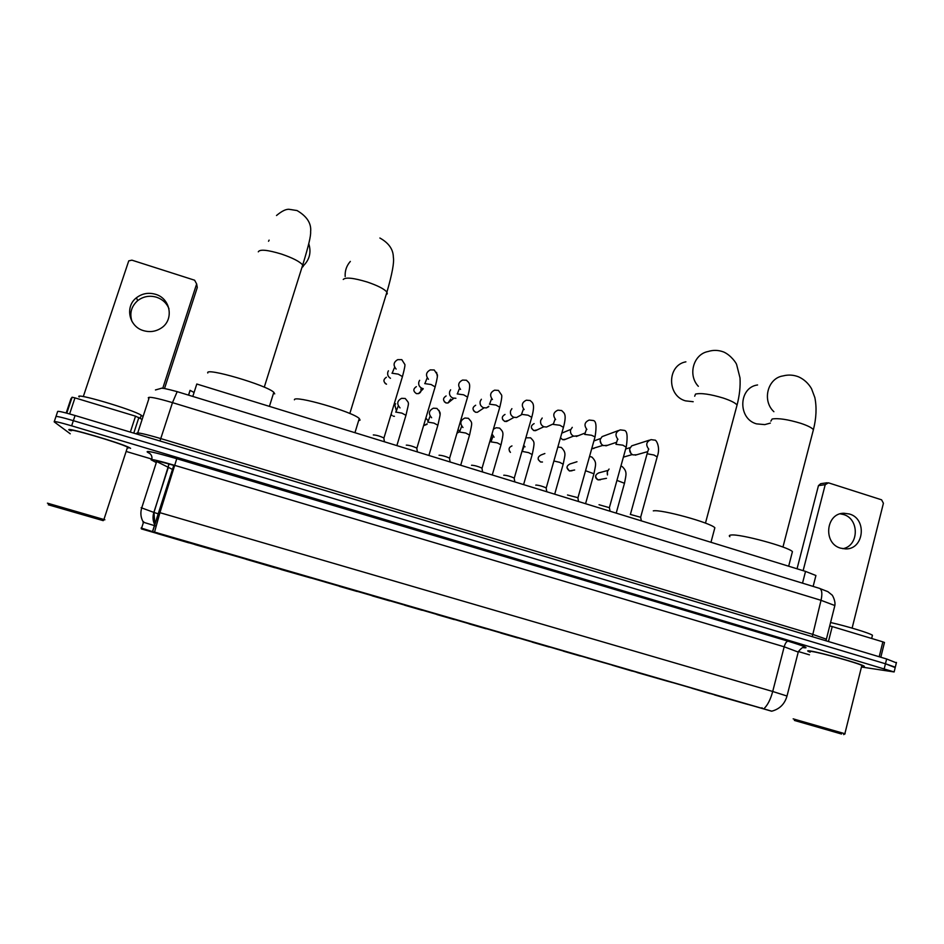 <?xml version="1.0" encoding="UTF-8"?>
<svg xmlns="http://www.w3.org/2000/svg" width="944" height="944" viewBox="0 0 944 944"><rect width="100%" height="100%" fill="white"/><g stroke="black" fill="none" stroke-linecap="round" stroke-linejoin="round"><path stroke-width="1.42" d="M246.089 559.285L310.694 577.976L246.089 559.285M612.361 665.249L672.352 682.547L612.361 665.249M691.905 688.27L751.448 705.416L691.905 688.27M157.624 533.69L223.551 552.771L157.624 533.69M357.151 591.487L339.38 586.354L357.151 591.487M389.754 600.927L372.125 595.829L389.754 600.927M422.121 610.284L404.622 605.222L422.121 610.284M454.241 619.583L436.871 614.556L454.241 619.583M486.113 628.798L468.885 623.819L486.113 628.798M517.749 637.955L500.65 633.011L517.749 637.955M549.148 647.041L532.156 642.132L549.148 647.041M580.312 656.056L563.391 651.171L580.312 656.056M343.12 587.286L324.83 582L343.12 587.286M376.68 596.997L358.531 591.746L376.68 596.997M409.967 606.626L391.972 601.422L409.967 606.626M443.007 616.184L425.154 611.016L443.007 616.184M475.788 625.671L458.064 620.538L475.788 625.671M508.309 635.076L490.727 629.99L508.309 635.076M540.593 644.422L523.141 639.371L540.593 644.422M572.619 653.685L555.249 648.681L572.619 653.685M604.408 662.877L587.109 657.897L604.408 662.877M141.352 528.9L771.626 711.21L141.352 528.9M194.075 392.492L190.051 390.32L188.505 395.123M192.8 396.433L196.8 384.019L805.539 571.403L815.923 575.51L815.734 576.277M130.602 448.365L129.658 447.763C121.965 443.314 62.729 425.956 69.266 430.075L70.104 430.499M863.607 665.85L863.595 665.921C864.657 666.523 864.008 666.641 861.648 666.275C864.256 666.735 864.999 666.617 863.878 665.992C860.173 663.561 819.309 652.151 810.046 650.947C807.745 650.605 807.132 650.735 808.206 651.336L810.117 652.174M764.156 708.496C767.732 704.991 770.575 699.315 772.711 691.48L159.925 512.675L154.545 532.086L771.637 711.139M155.76 526.02L142.981 522.115M154.084 532.109L141.093 528.003M895.195 667.585L885.46 663.774L73.361 420.67C61.242 417.13 55.425 415.82 55.897 416.764C55.425 415.82 61.242 417.13 73.361 420.67L885.46 663.774L895.301 667.184L894.133 671.951L71.65 425.827C59.531 422.287 53.702 420.965 54.186 421.862L70.257 433.792M861.459 667.019L894.133 671.951M127.086 451.728L151.984 459.138M155.453 460.165L156.952 460.613M798.376 651.537L809.445 654.829M896.363 662.853L886.64 658.983L75.072 415.513C62.965 411.973 57.136 410.687 57.596 411.678L56.015 416.398M132.007 321.491C129.387 313.361 131.275 306.411 137.659 300.652C143.276 296.392 149.553 295.248 156.48 297.207C162.439 299.236 166.604 303.071 168.976 308.688M155.477 294.28C148.479 292.298 142.143 293.454 136.455 297.761C124.655 306.564 128.986 326.718 143.535 330.648C149.777 332.43 155.583 331.627 160.964 328.241C174.31 320.169 170.781 298.457 155.477 294.28M130.331 432.092L135.535 416.174L74.965 397.872L69.62 413.932M164.504 388.562L197.284 287.519L196.647 283.955L162.734 388.385M196.647 283.955L194.617 280.215L131.924 260.166L128.75 260.863L83.296 396.586M66.186 413L70.942 398.757L72.086 397.235L74.965 397.872M135.535 416.174L142.131 419.431M103.215 520.651L48.297 504.78L103.215 520.651M104.89 519.79L47.424 503.164M128.301 448.022L127.534 447.149C120.372 443.019 65.502 426.936 71.496 430.735M130.284 448.27L129.352 447.668C121.741 443.267 63.13 426.098 69.585 430.169L70.387 430.653M142.178 416.009L141.246 415.254C133.647 409.779 72.771 391.831 79.225 396.976M54.717 506.633L96.866 518.811L54.717 506.633M303.177 265.972C309.573 259.765 311.437 252.367 308.782 243.764M274.716 393.872L273.819 392.315C266.763 385.128 204.612 366.945 207.798 372.998M219.999 551.721L192.647 543.697L220.046 551.697M220.212 551.744L194.842 544.57L220.117 551.792M188.953 542.611L161.353 534.764L188.859 542.859M160.94 534.587L186.416 541.915L160.976 534.646M269.111 240.118L268.544 241.263M358.626 420.646L360.053 420.115L359.275 418.522C352.726 411.737 293.655 394.698 294.41 399.808M307.473 576.985L282.221 569.598M280.864 569.468L307.142 576.961L280.934 569.232M249.558 560.311L275.011 567.545M307.402 577.02L282.221 569.621M252.39 561.125L274.952 567.745M252.414 561.102L249.57 560.288M350.342 261.417C346.554 265.712 344.843 270.751 345.174 276.533M685.899 361.835C667.066 365.068 666.7 395.772 685.509 400.858L693.191 401.719M714.407 529.431L714.856 527.743C710.277 522.61 660.859 509.087 653.295 510.869M669.39 681.745L652.28 676.671L669.39 681.745M667.62 681.226L637.023 672.293M614.733 665.909L632.374 670.96M637.023 672.506L667.597 681.249M614.768 665.957L632.279 671.125M616.326 666.358L647.407 675.255L616.338 666.393M757.572 384.963C738.503 387.418 737.606 418.77 756.522 423.868L764.77 424.611L769.183 423.408M792.028 553.172L792.429 551.615C788.24 546.8 740.356 533.82 731.293 535.012C729.252 535.154 728.78 535.72 729.877 536.711M748.014 704.484L732.579 699.905L748.014 704.484M745.984 703.858L714.455 694.701M696.66 689.627L710.077 693.451M714.466 694.914L745.913 703.905M696.637 689.651L709.971 693.592M727.966 698.584L695.988 689.439L727.977 698.572M373.305 434.936C376.172 435.042 379.665 436.022 383.807 437.886L383.878 438.311M390.45 378.284C388.102 376.798 387.241 374.733 387.831 372.078L388.421 370.803M406.298 445.131L406.333 445.108C409.248 445.249 412.729 446.229 416.764 448.034L416.835 448.447M423.207 388.645L422.039 388.338C419.313 386.981 418.251 384.833 418.853 381.883L419.632 380.314M439.043 455.256L439.09 455.209C442.075 455.374 445.544 456.341 449.474 458.1L449.545 458.513M455.917 398.262L452.849 398.049C450.123 396.716 449.061 394.568 449.651 391.618L450.618 389.801M471.528 465.309L471.599 465.227C474.655 465.427 478.101 466.383 481.936 468.094L481.995 468.495M488.697 406.699L486.349 407.926L483.422 407.702C480.708 406.368 479.635 404.233 480.213 401.283L481.369 399.253M503.766 475.269L503.86 475.174C506.975 475.398 510.409 476.342 514.15 478.018L514.209 478.407M519.2 416.044L516.545 417.519L513.772 417.272C511.07 415.962 509.996 413.826 510.574 410.876L511.896 408.658M535.767 485.169L535.885 485.039C539.059 485.287 542.47 486.231 546.116 487.859L546.187 488.237M548.842 425.968L546.529 427.03L543.909 426.782C541.207 425.484 540.145 423.349 540.7 420.399L542.198 418.027M567.509 494.986L577.964 497.712L594.921 437.296M578.294 435.703L573.822 436.222C571.132 434.936 570.07 432.812 570.613 429.862L572.265 427.337M571.226 434.098L570.554 432.435M599.027 504.721L609.399 507.683M607.582 445.297L603.523 445.592C600.844 444.317 599.782 442.193 600.325 439.255L602.107 436.612L618.367 430.57M601.316 443.999L600.124 440.624M630.297 514.397L640.657 517.3M636.704 454.76L633.011 454.902C630.344 453.627 629.282 451.515 629.813 448.577L631.737 445.828L649.437 440.14M630.993 453.521L629.589 449.462M396.35 410.616L394.863 405.224L395.619 403.702M428.187 420.918L425.992 418.216M459.846 430.96L458.111 429.85M491.317 440.754L490.266 440.435M607.476 474.773L607.381 471.634L609.069 469.05M607.429 474.962L607.204 472.625M840.266 513.843L843.393 514.492C859.524 518.704 859.134 545.892 842.85 548.7M849.352 513.984L843.948 513.253C825.729 513.005 822.814 543.567 840.679 548.181L845.482 548.912C864.031 549.727 867.418 518.74 849.352 513.984M879.194 656.753L882.876 641.861L832.23 626.568L828.443 641.531M797.043 568.784L818.46 485.617L820.714 483.682L827.156 482.762M852.113 628.114L883.419 503.258L881.59 499.813L828.431 482.821L825.221 484.673L803.132 570.66M829.705 625.896L832.23 626.568M882.876 641.861L884.469 642.522M841.552 734.031L794.364 720.425L841.552 734.031M843.676 734.609L845.14 733.783L793.161 718.856M861.719 665.992L861.848 665.461C858.403 663.207 820.56 652.634 811.923 651.502C809.763 651.183 809.197 651.301 810.2 651.856M863.595 665.921C859.925 663.514 819.486 652.221 810.318 651.018C808.029 650.687 807.427 650.805 808.489 651.407L810.129 652.139M872.244 636.091L872.457 635.253C869.66 633.117 846.992 626.214 830.555 622.509M800.878 722.278L837.34 732.78L800.878 722.278M152.362 532.003L173.861 465.097M761.867 708.354L762.02 707.764M156.952 533.336L157.152 532.711M802.518 583.156L805.539 571.403M175.006 465.722C162.793 462.171 156.492 460.684 156.138 461.262L172.587 469.463M149.931 453.557L147.559 452.282C144.892 450.135 154.627 452.282 176.764 458.701L788.051 641.188C786.529 641.354 785.243 643.218 784.181 646.793L175.088 465.463C159.512 460.908 151.488 459.008 151.04 459.74L155.795 462.312M788.051 641.188C804.229 646.144 809.492 648.327 803.863 647.737L803.427 647.667M798.235 652.08L784.181 646.793L772.711 691.48L787.013 696.035M158.203 513.831L153.848 512.403C152.539 516.675 152.822 520.805 154.686 524.781M168.74 463.61L168.221 467.705L153.848 512.403L141.718 507.931C140.243 512.793 140.703 517.406 143.11 521.784M156.975 460.519L141.718 507.931L141.128 507.695M884.268 668.564L886.64 658.983M71.65 425.827L75.072 415.513M54.304 421.508L55.897 416.764M159.925 512.675L176.764 458.701M147.559 452.282C151.182 453.722 152.574 456.365 151.736 460.2M152.562 531.378L154.521 525.289M141.635 528.003L143.665 521.713M834.638 606.402L834.85 605.541L821.02 600.313L172.481 402.628C156.739 398.002 148.668 396.397 148.243 397.837L148.951 398.486L137.753 432.871M159.973 440.978L172.481 402.628L177.189 391.654M136.703 433.237C136.998 432.199 145.046 433.98 160.846 438.606L812.383 634.262L826.342 639.182L826.106 639.808M155.441 389.955L161.117 388.373C161.235 387.701 166.545 388.775 177.035 391.607L819.888 588.478C822.035 590.118 822.413 594.059 821.02 600.313L812.265 636.669M825.976 640.787L834.85 605.541C835.782 600.762 831.959 594.307 831.994 594.991L827.876 591.664L819.215 588.277M138.91 417.413L133.777 433.131L138.898 417.401M66.776 413.153L72.086 397.235M258.302 251.836C259.765 249.11 267.447 249.841 281.347 254.03C292.605 257.877 299.72 261.535 302.717 264.993L303.189 266.444L301.903 267.565M343.25 279.471C345.539 277.052 353.552 277.902 367.263 282.032C377.683 285.584 384.232 288.935 386.922 292.109L387.276 293.796L386.155 294.622M694.69 396.197L695.527 394.073C701.038 392.834 710.277 394.155 723.234 398.049C730.786 400.586 735.388 402.911 737.063 405.035L736.532 407.029M698.336 386.308C687.562 375.004 693.427 354.189 708.071 351.522C713.286 349.858 718.514 350.023 723.753 352.029C730.963 355.274 736.237 362.968 736.627 364.573L740.002 377.895C740.521 386.391 739.541 395.442 737.063 405.035L705.463 523.118M770.859 421.142L772.145 418.994C778.316 417.991 787.803 419.419 800.606 423.266C807.639 425.614 811.899 427.762 813.409 429.697L812.926 431.55M773.891 411.714C761.784 400.645 767.673 378.001 783.119 375.901C788.334 374.544 793.503 374.862 798.624 376.857C804.064 379.346 808.359 383.288 811.521 388.68L814.849 397.566C816.82 407.407 816.336 418.121 813.409 429.697L782.954 547.048M386.45 384.173L386.509 384.196C383.146 381.883 383.099 379.571 386.379 377.246M391.984 373.21L398.274 374.143L402.451 376.597M396.114 369.069C392.975 365.222 393.518 362.083 397.743 359.64L401.79 359.652L404.728 364.278C405.354 364.372 404.634 368.325 402.581 376.137L383.948 437.981M416.316 393.565L416.398 393.601C413.024 391.229 413.012 388.916 416.363 386.639M424.717 383.606L431.113 384.527L435.137 386.91M436.576 372.373L437.308 376.184M420.882 389.022C421.39 391.264 420.576 392.798 418.463 393.636L416.398 393.601M428.458 379.287C425.378 375.358 425.992 372.219 430.299 369.883L434.24 369.989L437.214 374.52C437.863 374.815 437.214 378.792 435.267 386.462L416.894 448.129M445.957 402.899L446.064 402.935C442.689 400.516 442.701 398.203 446.123 395.961M457.203 393.919L463.681 394.828L467.575 397.141M450.689 399.147L448.022 402.994L446.064 402.935M460.566 389.424C457.545 385.423 458.218 382.308 462.584 380.066L466.454 380.231C468.767 383.04 471.658 382.084 467.705 396.692L449.604 458.194M475.398 412.162L475.54 412.209C472.142 409.743 472.189 407.419 475.67 405.236M489.44 404.162L496.013 405.059L499.765 407.289M479.493 410.876L477.381 412.292L475.54 412.209M492.461 399.513C489.464 395.453 490.184 392.338 494.609 390.167L498.42 390.403L501.476 394.875C502.173 395.583 501.653 399.572 499.895 406.852L482.054 468.189M504.639 421.366L504.792 421.413C501.406 418.912 501.476 416.587 505.005 414.44M521.43 414.31L528.097 415.207L531.72 417.366M508.403 420.469L504.792 421.413M524.144 409.554C521.147 405.424 521.902 402.309 526.386 400.197L530.15 400.504C532.215 402.699 535.567 402.911 531.85 416.941L514.268 478.101M533.679 430.499L533.856 430.558C530.457 428.021 530.552 425.697 534.127 423.596M553.172 424.399L559.934 425.272L563.438 427.372M537.136 429.909L533.856 430.558M555.615 419.537C552.582 415.36 553.349 412.233 557.916 410.168L561.645 410.522C563.887 413.094 567.132 413.236 563.556 426.948L546.234 487.942M562.518 439.574L560.559 437.78M561.892 433.095L570.766 429.426M584.678 434.393L591.522 435.267L595.039 436.883C596.844 425.98 596.124 420.505 592.903 420.469L589.198 420.056C584.56 422.11 583.781 425.248 586.885 429.473M565.68 439.208L562.718 439.644M615.96 444.317L622.875 445.179L626.167 447.149M594.059 448.376L591.746 448.754M617.942 439.361C614.745 435.09 615.512 431.927 620.232 429.886L623.925 430.334C627.135 430.429 627.925 435.892 626.273 446.748L609.446 507.412M630.45 514.22L647.112 453.757L654.003 455.02L657.177 456.931M648.799 449.179C645.484 444.884 646.227 441.698 651.041 439.633L654.711 440.14C655.856 439.172 660.847 446.913 657.284 456.542L640.705 517.029M392.055 415.466L391.217 414.522M395.713 412.068L401.873 413.118L405.955 415.301M400.044 407.902C396.551 403.997 397.07 400.799 401.613 398.333L405.236 398.486C409.649 404.138 409.059 401.011 406.062 414.935L396.869 445.603M393.259 416.151L394.439 416.316L393.282 416.127M427.667 422.074L433.921 423.101L437.863 425.225M431.62 417.744C428.198 413.755 428.788 410.569 433.39 408.197L436.919 408.422C441.249 413.732 440.86 411.265 437.969 424.871L428.895 455.468M439.019 410.38L439.975 414.097M426.995 424.328L423.797 425.567L427.148 423.832M459.386 431.998L465.722 433.025L469.534 435.078M462.973 427.514C459.61 423.443 460.259 420.281 464.908 418.015L468.366 418.298C472.637 423.278 472.425 421.449 469.64 434.724L460.696 465.25M490.868 441.839L497.287 442.866L500.981 444.86M494.101 437.214L492.095 434.134M493.57 429.083L496.178 427.75L499.588 428.092C503.825 432.458 503.695 432.529 501.087 444.518L492.261 474.974M509.477 451.208L510.444 452.377C508.214 449.497 508.722 447.35 511.967 445.91M522.185 451.397L528.628 452.636L532.192 454.571M525.017 446.854L523.755 445.474M525.961 437.804L530.575 437.815C534.811 442.229 534.811 441.662 532.286 454.229L523.59 484.614M540.475 461.923L540.641 461.982C537.207 459.339 537.348 457.002 541.089 454.961L544.865 453.533M553.963 461.026L559.721 462.336L563.179 464.212M542.434 462.053L540.641 461.982L542.446 461.994M569.315 470.891L569.503 470.962C566.07 468.295 566.235 465.958 569.999 463.952L576.973 461.746M585.575 470.726L593.929 473.77M572.04 470.761L569.503 470.962M597.953 479.8L598.166 479.871C594.732 477.192 594.921 474.856 598.708 472.885L607.865 470.466M616.951 480.402L624.468 483.269M600.431 479.788L598.166 479.871M825.221 484.673L818.46 485.617M152.491 532.038L173.979 465.132M188.611 395.158L190.145 390.403M813.138 586.413L815.923 575.51M803.698 647.655L803.863 647.655C803.202 646.77 801.362 648.091 798.364 651.596L787.048 695.87C784.794 703.964 779.709 709.062 771.814 711.162M169.129 463.728L153.978 512.439L154.84 524.309M152.692 531.425L154.639 525.336M896.47 662.428L895.301 667.184M137.659 300.652L136.455 297.761M102.79 520.522L104.442 519.648M127.534 447.149L103.923 519.495M141.246 415.254L140.267 418.263M264.261 387.182L302.717 264.993C308.83 244.968 310.906 235.835 310.623 231.776C311.508 223.445 306.977 216.365 297.041 210.547L289.242 209.332C286.126 208.954 281.878 211.019 276.509 215.515M273.819 392.315L269.418 406.368M349.835 413.507L386.922 292.109C392.173 273.902 394.321 262.279 393.353 257.24C393.259 249.381 388.763 242.974 379.889 238.018M359.275 418.522L354.956 432.706M714.856 527.743L710.974 542.293M770.351 423.089L764.77 424.611M792.429 551.615L788.665 566.211M385.081 383.358L386.462 384.22M383.807 437.886L384.432 441.78M392.256 372.986L394.391 367.794M416.764 448.034L417.401 451.928M416.363 393.624L418.463 393.636L423.124 388.94M424.977 383.358L427.018 378.261M444.305 401.731L445.981 402.946M449.474 458.1L450.111 461.994M446.028 402.958L448.022 402.994L453.781 398.321M457.451 393.648L459.386 388.645M473.569 410.723L475.434 412.209M481.936 468.094L482.585 471.988M488.815 406.298L486.349 407.926M475.481 412.233L477.381 412.292L483.989 407.879M489.665 403.867L491.517 398.934M502.609 419.525L504.674 421.413M514.15 478.018L514.81 481.912M521.253 414.923L516.545 417.519M504.745 421.437L506.539 421.508L514.008 417.354M521.643 414.003L523.401 409.141M531.46 428.116L533.726 430.558M546.116 487.859L546.8 491.753M553.42 423.832L546.529 427.03M533.797 430.57L535.508 430.665L543.838 426.759M553.361 424.057L555.048 419.254M560.547 437.827L562.565 439.633M577.846 497.63L578.542 501.535M585.127 433.013L576.312 436.482M562.648 439.656L564.288 439.762L573.504 436.093M584.843 434.039L586.448 429.296M609.34 507.329L610.06 511.235M616.526 442.299L605.895 445.863M591.735 448.778L602.992 445.356M616.09 443.94L617.612 439.243M593.941 440.919L600.585 438.523M640.598 516.958L641.33 520.852M647.643 451.633L635.265 455.161M623.406 457.132L632.291 454.56M647.088 453.769L648.552 449.108M625.66 449.014L630.191 447.609M398.085 406.486L395.949 411.891M429.933 416.564L427.903 421.874M461.533 426.558L459.598 431.774M457.132 433.154L459.669 431.55M492.91 436.47L491.069 441.603M524.05 446.288L522.292 451.362M538.269 459.598L540.511 461.958M554.694 494.184L563.273 463.87C564.901 454.748 566.707 453.049 561.338 447.456L558.01 447.031M566.966 467.646L569.362 470.938M585.563 503.695L594.024 473.451C595.57 464.637 597.328 462.56 591.876 457.038L589.575 456.483M569.444 470.962L574.648 469.994M595.758 475.457C595.192 477.275 595.935 478.738 598.012 479.847M616.208 513.123L624.55 482.95C626.025 474.726 627.689 471.764 622.19 466.548L620.916 466.1M598.107 479.882L606.485 478.313M842.449 513.383L843.948 513.253M884.481 642.439L880.823 657.236M861.848 665.461L844.868 733.7M872.457 635.253L871.654 638.474"/></g></svg>
